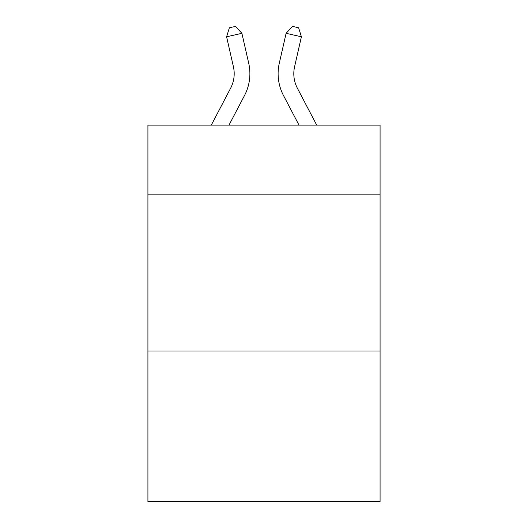 <?xml version="1.0" encoding="UTF-8"?>
<svg xmlns="http://www.w3.org/2000/svg" width="528" height="528" viewBox="0 0 528 528"><rect width="100%" height="100%" fill="white"/><g stroke="black" fill="none" stroke-linecap="round" stroke-linejoin="round"><path stroke-width="0.79" d="M380.081 194.146L380.081 125.123L147.919 125.123L147.919 194.146L380.081 194.146L380.081 501.6L147.919 501.6L147.919 194.146M380.081 351.008L147.919 351.008M211.286 125.123L230.611 88.229A31.376 31.376 -36.9 0 0 233.409 66.7L226.598 36.795L229.37 27.793L235.488 26.4L241.89 33.31L248.708 63.215A47.058 47.058 159.6 0 1 244.51 95.509L228.994 125.123L244.51 95.509M316.714 125.123L297.389 88.229A31.376 31.376 36.9 0 1 294.591 66.7L301.402 36.795L286.11 33.31L279.292 63.215A47.058 47.058 -159.6 0 0 283.49 95.509L299.006 125.123M230.611 88.229A31.376 31.376 -20.4 0 0 233.409 66.7A31.376 31.376 -20.4 0 1 230.611 88.229A31.376 31.376 -20.4 0 0 233.409 66.7A31.376 31.376 -20.4 0 1 230.611 88.229A31.376 31.376 -20.4 0 0 233.409 66.7A31.376 31.376 -20.4 0 1 230.611 88.229A31.376 31.376 -20.4 0 0 233.409 66.7A31.376 31.376 -20.4 0 1 230.611 88.229M241.89 33.31L248.708 63.215L241.89 33.31L248.708 63.215L241.89 33.31L248.708 63.215L241.89 33.31L248.708 63.215L241.89 33.31L226.598 36.795M297.389 88.229A31.376 31.376 20.4 0 1 294.591 66.7A31.376 31.376 20.4 0 0 297.389 88.229A31.376 31.376 20.4 0 1 294.591 66.7A31.376 31.376 20.4 0 0 297.389 88.229A31.376 31.376 20.4 0 1 294.591 66.7A31.376 31.376 20.4 0 0 297.389 88.229A31.376 31.376 20.4 0 1 294.591 66.7A31.376 31.376 20.4 0 0 297.389 88.229M286.11 33.31L279.292 63.215L286.11 33.31L279.292 63.215L286.11 33.31L279.292 63.215L286.11 33.31L279.292 63.215L286.11 33.31L292.512 26.4L298.63 27.793L301.402 36.795"/></g></svg>
